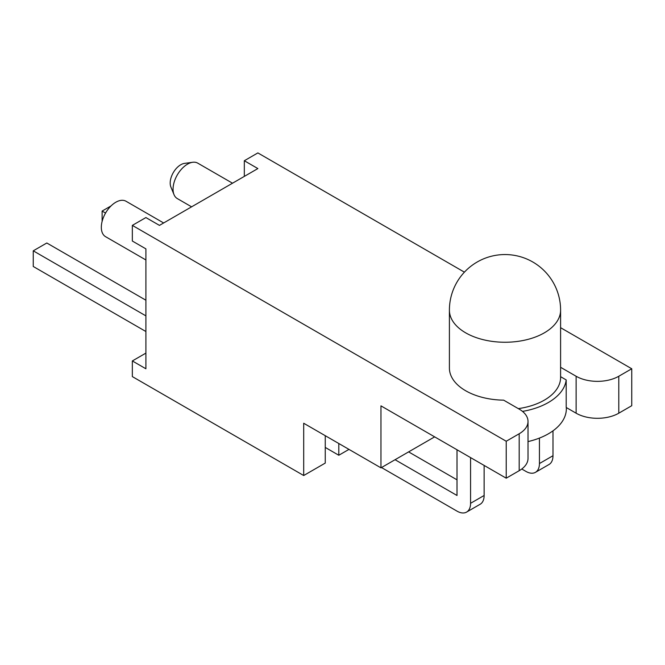 <?xml version="1.0" encoding="UTF-8"?>
<svg xmlns="http://www.w3.org/2000/svg" width="665" height="665" viewBox="0 0 665 665"><rect width="100%" height="100%" fill="white"/><g stroke="black" fill="none" stroke-linecap="round" stroke-linejoin="round"><path stroke-width="1" d="M528.018 441.593A61.346 35.42 -0 0 0 548.384 433.813A61.346 35.42 -0 0 0 566.347 408.767L566.347 407.554M522.507 411.402A61.346 35.42 0 0 0 548.384 402.5A61.346 35.42 0 0 0 566.198 379.923L560.595 376.681M174.006 194.621L170.88 186.981A14.921 8.612 -60 0 1 180.739 164.762A14.921 8.612 -60 0 1 184.504 163.391L192.675 162.277A20.457 11.812 120 0 0 187.522 164.155A20.457 11.812 120 0 0 174.006 194.621A20.457 11.812 120 0 0 177.289 198.569L191.595 206.832M163.648 222.966L126.017 201.246A20.457 11.812 120 0 0 115.785 202.26A20.457 11.812 120 0 0 102.427 220.281A20.457 11.812 120 0 0 105.56 236.674L145.901 259.965M518.309 408.626A55.594 32.095 0 0 0 544.311 400.155A55.594 32.095 0 0 0 560.595 377.454L560.595 310.148A55.594 32.095 180 0 1 544.311 332.849A55.594 32.095 180 0 1 465.691 332.849A55.594 32.095 180 0 1 449.407 310.148L449.407 368.069A55.594 32.095 0 0 0 503.646 400.155L519.182 409.125A30.174 17.423 0 0 1 528.018 421.444A30.174 17.423 0 0 1 519.182 433.763L506.223 441.244L132.343 225.385L145.901 217.563L159.459 225.385L257.87 168.569L244.321 160.739L257.87 152.917L464.411 272.16M145.901 353.115L132.343 360.945L145.901 368.776L145.901 248.868L132.343 241.038L132.343 225.385M528.018 421.444L528.018 458.385A30.174 17.423 180 0 1 519.182 470.704L519.182 433.763M132.343 360.945L132.343 376.598L303.697 475.525L303.697 423.248L380.962 467.852L380.962 405.866L506.223 478.185L519.182 470.704M618.791 413.198L631.75 405.708L631.75 368.767L618.791 376.249L618.791 413.198A30.174 17.423 180 0 1 576.114 413.198L566.198 407.47L566.198 379.923M325.252 447.429L338.801 455.259L338.801 443.513M338.801 455.259L348.975 449.382M303.697 475.525L325.252 463.081L325.252 435.691M576.114 413.198L576.114 376.249L560.595 367.296M576.114 376.249A30.174 17.423 0 0 0 618.791 376.249M631.75 368.767L560.595 327.687M244.321 160.739L244.321 176.391M380.962 467.852L434.644 436.863M506.223 478.185L506.223 441.244M232.509 183.208L197.746 163.141A20.457 11.812 120 0 0 192.675 162.277M539.431 438.077L539.431 463.547A19.169 11.072 -120 0 1 535.466 472.325A19.169 11.072 -120 0 1 525.874 471.377L521.767 469M466.597 512.083A19.169 11.072 -120 0 0 470.571 503.305L484.128 495.483A19.169 11.072 60 0 1 480.155 504.261L466.597 512.083A19.169 11.072 -120 0 1 457.013 511.136L381.502 467.545M145.901 300.214L46.808 242.999L33.25 250.83L33.25 266.482L145.901 331.519M539.431 463.547L552.989 455.725L552.989 430.829M552.989 455.725A19.169 11.072 60 0 1 549.016 464.502L535.466 472.325M457.013 449.773L457.013 495.483L395.06 459.714M457.013 479.831L408.618 451.892M484.128 495.483L484.128 465.425M470.571 503.305L470.571 457.603M102.111 221.412L102.111 211.071L105.56 213.058M102.111 211.071L111.072 205.901M33.25 250.83L145.901 315.867M560.595 310.148A55.594 55.594 0 0 0 477.204 262.002A55.594 55.594 0 0 0 449.407 310.148"/></g></svg>
